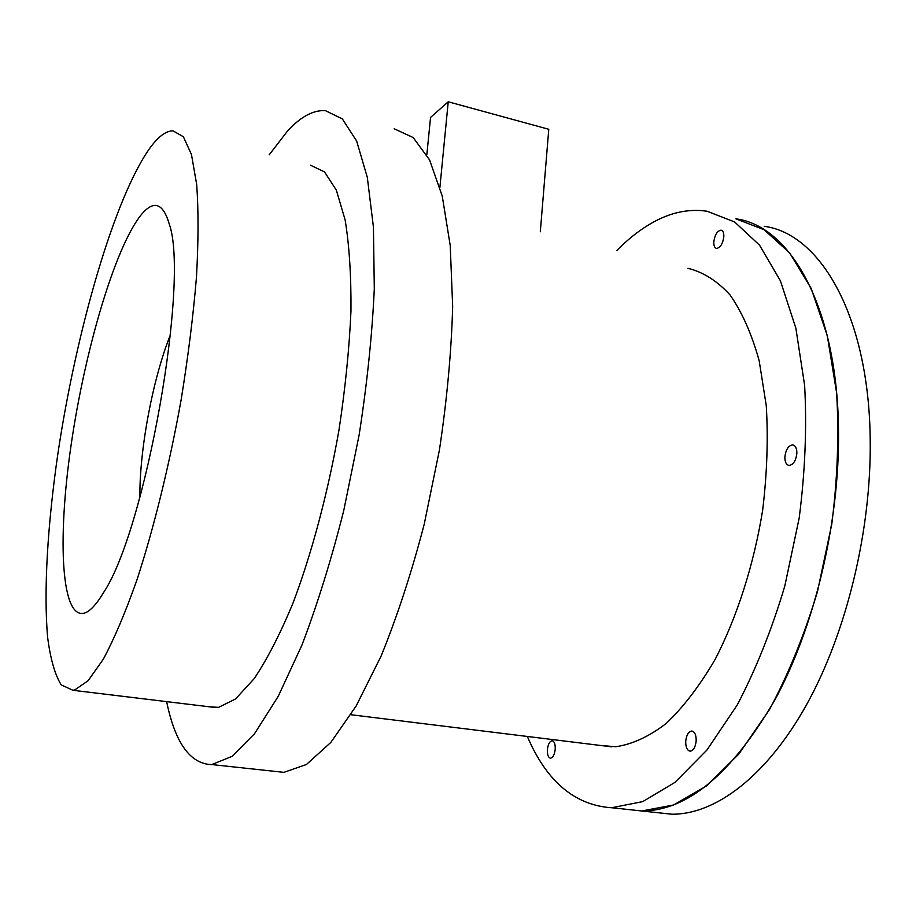 <?xml version="1.0" encoding="UTF-8"?>
<svg xmlns="http://www.w3.org/2000/svg" width="916" height="916" viewBox="0 0 916 916"><rect width="100%" height="100%" fill="white"/><g stroke="black" fill="none" stroke-linecap="round" stroke-linejoin="round"><path stroke-width="1.37" d="M141.121 214.905C153.602 199.757 162.968 202.757 169.22 223.916C189.681 280.468 145.633 530.055 103.451 592.744C96.856 603.747 90.879 610.399 85.532 612.712C61.154 622.216 57.113 540.371 71.07 445.279C84.844 350.141 114.924 247.48 141.121 214.905M310.421 165.178L324.516 171.91L336.344 190.139L345.137 219.966C349.294 245.385 351.24 275.75 350.965 311.051C349.305 348.572 345.309 388.212 338.989 429.97C327.962 492.785 311.784 553.39 292.994 603.14C280.159 633.998 267.243 659.154 254.224 678.596L235.561 698.954L218.546 707.37L208.848 706.74M74.734 689.943L72.937 690.286L61.212 684.882C54.949 674.748 50.426 658.959 47.643 637.513C43.51 590.82 47.621 524.353 57.914 453.489C76.486 329.405 114.901 196.081 150.59 147.121C158.651 136.347 166.105 130.908 172.952 130.816L183.372 136.736L191.478 154.564L196.677 184.459C198.554 210.199 198.486 241.16 196.448 277.353C193.23 315.94 188.112 356.828 181.093 400.04C169.38 465.133 153.831 528.2 136.862 580.137C125.446 612.369 114.271 638.715 103.336 659.165L88.085 680.737L74.734 689.943M269.155 154.861L287.887 130.587C300.952 116.561 313.467 109.909 325.432 110.653L342.366 118.943L356.656 141.064L367.316 177.349L373.442 227.179L374.3 288.826C372.159 334.935 367.11 383.609 359.152 434.848L343.729 510.67C331.249 559.916 317.314 604.732 301.925 645.104L278.258 696.274L254.602 733.624L232.183 756.318L211.665 764.608C190.173 763.944 175.162 742.956 166.632 701.633M616.663 250.663C627.62 239.511 638.944 230.523 650.623 223.687C669.504 212.626 688.351 208.482 707.175 211.264L734.621 221.97L759.513 245.133L780.398 280.788L795.855 328.146L804.637 385.441C806.927 427.761 805.107 471.992 799.164 518.147L784.806 586.022C771.719 629.853 755.826 669.562 737.14 705.137L706.946 750.021L674.897 782.424L642.757 801.615L611.556 807.763C574.687 805.198 546.612 781.428 527.33 736.453M687.916 268.308C703.087 271.983 717.136 280.857 730.052 294.952C742.006 312.058 751.704 333.939 759.146 360.583L766.28 405.719C768.261 439.004 767.047 473.835 762.65 510.223C753.811 564.794 737.105 616.915 715.133 659.428C699.71 685.763 683.405 707.106 666.195 723.468C648.906 736.67 632.051 744.433 615.644 746.735L600.129 745.418M784.875 456.958C785.802 449.538 788.424 445.52 792.718 444.901C795.512 445.52 796.886 448.336 796.863 453.328C795.924 460.771 793.325 464.801 789.042 465.42C786.226 464.79 784.84 461.973 784.875 456.958M685.718 741.376C686.416 735.067 688.431 731.621 691.74 731.025C694.74 731.644 696.229 734.895 696.183 740.804C695.473 747.124 693.469 750.582 690.172 751.177C687.137 750.548 685.66 747.273 685.718 741.376M547.402 749.666C548.066 744.239 549.634 741.262 552.108 740.746C554.352 741.273 555.394 744.101 555.222 749.242C554.558 754.681 553.001 757.658 550.527 758.185C548.272 757.647 547.23 754.807 547.402 749.666M713.804 241.927C714.858 234.736 717.285 230.809 721.11 230.156C723.033 230.672 723.938 232.824 723.835 236.637C722.781 243.851 720.354 247.778 716.541 248.419C714.606 247.904 713.69 245.74 713.804 241.927M439.909 187.253L448.233 101.791L548.776 129.282L540.314 231.748M448.233 101.791L430.554 117.42L426.822 154.793M394.166 128.767L413.173 137.537L429.558 159.899L442.256 196.116L450.225 245.534L452.664 306.425C451.405 351.847 446.985 399.72 439.417 450.042L424.177 524.41C411.559 572.672 397.2 616.537 381.136 656.028L356.129 706.041L330.79 742.464L306.425 764.505L283.788 772.394M612.025 807.763L642.105 811.015C687.527 810.729 731.735 773.791 774.73 700.213C814.404 627.334 839.377 523.586 838.529 432.524C837.911 308.051 790.554 225.783 735.926 218.844L764.07 229.71L789.661 252.919L811.221 288.506L827.285 335.657L836.583 392.609C839.159 434.642 837.556 478.541 831.751 524.318L817.473 591.599C804.363 635.04 788.355 674.371 769.463 709.602L738.868 754.017L706.293 786.065L673.523 805.004L641.624 811.003M139.896 497.262C139.335 450.122 152.858 378.285 170.479 334.695M764.265 226.309C820.129 233.637 868.895 315.745 870.2 439.302C871.551 529.711 846.659 632.521 806.572 704.702C766.326 776.86 714.949 814.748 671.726 814.21L656.623 812.584M671.726 814.21L627.346 809.423M72.937 690.286L216.187 707.621M350.874 714.72L611.419 746.815M211.962 764.585L284.12 772.371"/></g></svg>
